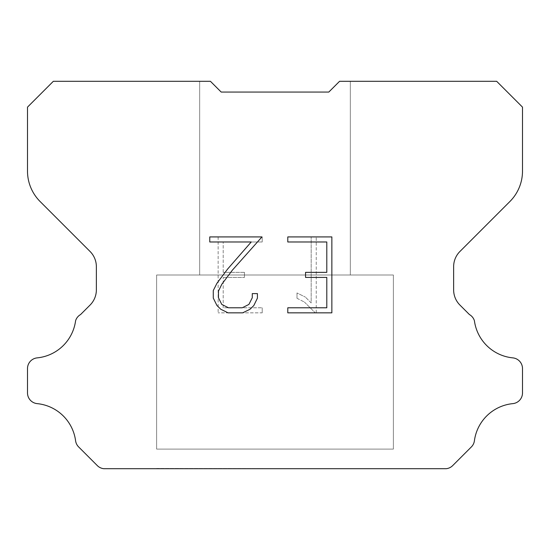 <?xml version="1.0" encoding="UTF-8"?>
<svg xmlns="http://www.w3.org/2000/svg" width="550" height="550" viewBox="0 0 550 550"><rect width="100%" height="100%" fill="white"/><g stroke="black" fill="none" stroke-linecap="round" stroke-linejoin="round"><path stroke-width="0.41" stroke-dasharray="2.75 2.06" d="M350.329 81.304L339.563 81.304L328.804 92.063L221.196 92.063L210.437 81.304L199.671 81.304L199.671 275L350.329 275L199.671 275L350.329 275L350.329 81.304L339.563 81.304L328.804 92.063L221.196 92.063L210.437 81.304L199.671 81.304L199.671 275L350.329 275L199.671 275L350.329 275L350.329 81.304L339.563 81.304L328.804 92.063L221.196 92.063L210.437 81.304L199.671 81.304L199.671 275L350.329 275L199.671 275L350.329 275L350.329 81.304L339.563 81.304L328.804 92.063L221.196 92.063L210.437 81.304L199.671 81.304L199.671 275L350.329 275L199.671 275L350.329 275L350.329 81.304L339.563 81.304L328.804 92.063L221.196 92.063L210.437 81.304L199.671 81.304L199.671 275L350.329 275L199.671 275L350.329 275L350.329 81.304L339.563 81.304L328.804 92.063L221.196 92.063L210.437 81.304L199.671 81.304L199.671 275L350.329 275L199.671 275L350.329 275L350.329 81.304L339.563 81.304L328.804 92.063L221.196 92.063L210.437 81.304L199.671 81.304L199.671 275L350.329 275L199.671 275L350.329 275L350.329 81.304L339.563 81.304L328.804 92.063L221.196 92.063L210.437 81.304L199.671 81.304L199.671 275L350.329 275L199.671 275L350.329 275L350.329 81.304L339.563 81.304L328.804 92.063L221.196 92.063L210.437 81.304L199.671 81.304L199.671 275L350.329 275L199.671 275L350.329 275L350.329 81.304L339.563 81.304L328.804 92.063L221.196 92.063L210.437 81.304L199.671 81.304L199.671 275L350.329 275L199.671 275L350.329 275L350.329 81.304L339.563 81.304L328.804 92.063L221.196 92.063L210.437 81.304L199.671 81.304L199.671 275L350.329 275L199.671 275L350.329 275L350.329 81.304L339.563 81.304L328.804 92.063L221.196 92.063L210.437 81.304L199.671 81.304L199.671 275L350.329 275L199.671 275L350.329 275L350.329 81.304L339.563 81.304L328.804 92.063L221.196 92.063L210.437 81.304L199.671 81.304L199.671 275L350.329 275L199.671 275L350.329 275L350.329 81.304L339.563 81.304L328.804 92.063L221.196 92.063L210.437 81.304L199.671 81.304L199.671 275L350.329 275L199.671 275L350.329 275L350.329 81.304L339.563 81.304L328.804 92.063L221.196 92.063L210.437 81.304L199.671 81.304L199.671 275L350.329 275L199.671 275L350.329 275L350.329 81.304L339.563 81.304L328.804 92.063L221.196 92.063L210.437 81.304L199.671 81.304L199.671 275L350.329 275L199.671 275L350.329 275L350.329 81.304L339.563 81.304L328.804 92.063L221.196 92.063L210.437 81.304L199.671 81.304L199.671 275L350.329 275L199.671 275L350.329 275L350.329 81.304L339.563 81.304L328.804 92.063L221.196 92.063L210.437 81.304L199.671 81.304L199.671 275L350.329 275L199.671 275L350.329 275L350.329 81.304L339.563 81.304L328.804 92.063L221.196 92.063L210.437 81.304L199.671 81.304L199.671 275L350.329 275L199.671 275L350.329 275L350.329 81.304L339.563 81.304L328.804 92.063L221.196 92.063L210.437 81.304L199.671 81.304L199.671 275L350.329 275L199.671 275L350.329 275L350.329 81.304L339.563 81.304L328.804 92.063L221.196 92.063L210.437 81.304L199.671 81.304L199.671 275L350.329 275L199.671 275L350.329 275L350.329 81.304L339.563 81.304L328.804 92.063L221.196 92.063L210.437 81.304L199.671 81.304L199.671 275L350.329 275L199.671 275L350.329 275L350.329 81.304L339.563 81.304L328.804 92.063L221.196 92.063L210.437 81.304L199.671 81.304L199.671 275L350.329 275L199.671 275L350.329 275L350.329 81.304L339.563 81.304L328.804 92.063L221.196 92.063L210.437 81.304L199.671 81.304L199.671 275L350.329 275L199.671 275L350.329 275L350.329 81.304L339.563 81.304L328.804 92.063L221.196 92.063L210.437 81.304L199.671 81.304L199.671 275L350.329 275L199.671 275L350.329 275L350.329 81.304L339.563 81.304L328.804 92.063L221.196 92.063L210.437 81.304L199.671 81.304L199.671 275L350.329 275L199.671 275L350.329 275L350.329 81.304L339.563 81.304L328.804 92.063L221.196 92.063L210.437 81.304L199.671 81.304L199.671 275L350.329 275L199.671 275L350.329 275L350.329 81.304L339.563 81.304L328.804 92.063L221.196 92.063L210.437 81.304L199.671 81.304L199.671 275L350.329 275L199.671 275L350.329 275L350.329 81.304L339.563 81.304L328.804 92.063L221.196 92.063L210.437 81.304L199.671 81.304L199.671 275L350.329 275L199.671 275L350.329 275L350.329 81.304L339.563 81.304L328.804 92.063L221.196 92.063L210.437 81.304L199.671 81.304L199.671 275L350.329 275L199.671 275L350.329 275L350.329 81.304L339.563 81.304L328.804 92.063L221.196 92.063L210.437 81.304L199.671 81.304L199.671 275L350.329 275L199.671 275L350.329 275L350.329 81.304L339.563 81.304L328.804 92.063L221.196 92.063L210.437 81.304L199.671 81.304L199.671 275L350.329 275L350.329 81.304L339.563 81.304L328.804 92.063L221.196 92.063L210.437 81.304L199.671 81.304L199.671 275L350.329 275L350.329 81.304L339.563 81.304L328.804 92.063L221.196 92.063L210.437 81.304L199.671 81.304L199.671 275L350.329 275L350.329 81.304L339.563 81.304L328.804 92.063L221.196 92.063L210.437 81.304L199.671 81.304L199.671 275L350.329 275L350.329 81.304L339.563 81.304L328.804 92.063L221.196 92.063L210.437 81.304L199.671 81.304L199.671 275L350.329 275L350.329 81.304L339.563 81.304L328.804 92.063L221.196 92.063L210.437 81.304L199.671 81.304L199.671 275L350.329 275L350.329 81.304L339.563 81.304L328.804 92.063L221.196 92.063L210.437 81.304L199.671 81.304L199.671 275L350.329 275L350.329 81.304L339.563 81.304L328.804 92.063L221.196 92.063L210.437 81.304L199.671 81.304L199.671 275L350.329 275L350.329 81.304L339.563 81.304L328.804 92.063L221.196 92.063L210.437 81.304L199.671 81.304L199.671 275L350.329 275L350.329 81.304L339.563 81.304L328.804 92.063L221.196 92.063L210.437 81.304L199.671 81.304L199.671 275L350.329 275L350.329 81.304L339.563 81.304L328.804 92.063L221.196 92.063L210.437 81.304L199.671 81.304L199.671 275L350.329 275L350.329 81.304L339.563 81.304L328.804 92.063L221.196 92.063L210.437 81.304L199.671 81.304L199.671 275L350.329 275L350.329 81.304L339.563 81.304L328.804 92.063L221.196 92.063L210.437 81.304L199.671 81.304L199.671 275L350.329 275L350.329 81.304L339.563 81.304L328.804 92.063L221.196 92.063L210.437 81.304L199.671 81.304L199.671 275L350.329 275L350.329 81.304L339.563 81.304L328.804 92.063L221.196 92.063L210.437 81.304L199.671 81.304L199.671 275L350.329 275L350.329 81.304L339.563 81.304L328.804 92.063L221.196 92.063L210.437 81.304L199.671 81.304L199.671 275L350.329 275L350.329 81.304L339.563 81.304L328.804 92.063L221.196 92.063L210.437 81.304L199.671 81.304L199.671 275L350.329 275L350.329 81.304L339.563 81.304L328.804 92.063L221.196 92.063L210.437 81.304L199.671 81.304L199.671 275L350.329 275L350.329 81.304L339.563 81.304L328.804 92.063L221.196 92.063L210.437 81.304L199.671 81.304L199.671 275L350.329 275L350.329 81.304L339.563 81.304L328.804 92.063L221.196 92.063L210.437 81.304L199.671 81.304L199.671 275L350.329 275L350.329 81.304L339.563 81.304L328.804 92.063L221.196 92.063L210.437 81.304L199.671 81.304L199.671 275L350.329 275L350.329 81.304L339.563 81.304L328.804 92.063L221.196 92.063L210.437 81.304L199.671 81.304L199.671 275L350.329 275L350.329 81.304L339.563 81.304L328.804 92.063L221.196 92.063L210.437 81.304L199.671 81.304L199.671 275L350.329 275L350.329 81.304L339.563 81.304L328.804 92.063L221.196 92.063L210.437 81.304L199.671 81.304L199.671 275L350.329 275L350.329 81.304L339.563 81.304L328.804 92.063L221.196 92.063L210.437 81.304L199.671 81.304L199.671 275L350.329 275L350.329 81.304L339.563 81.304L328.804 92.063L221.196 92.063L210.437 81.304L199.671 81.304L199.671 275L350.329 275L350.329 81.304L339.563 81.304L328.804 92.063L221.196 92.063L210.437 81.304L199.671 81.304L199.671 275L350.329 275L350.329 81.304L339.563 81.304L328.804 92.063L221.196 92.063L210.437 81.304L199.671 81.304L199.671 275L350.329 275L350.329 81.304L339.563 81.304L328.804 92.063L221.196 92.063L210.437 81.304L199.671 81.304L199.671 275L350.329 275L350.329 81.304L339.563 81.304L328.804 92.063L221.196 92.063L210.437 81.304L199.671 81.304L199.671 275L350.329 275L350.329 81.304L339.563 81.304L328.804 92.063L221.196 92.063L210.437 81.304L199.671 81.304L199.671 275L350.329 275L350.329 81.304L339.563 81.304L328.804 92.063L221.196 92.063L210.437 81.304L53.329 81.304L27.5 107.133L27.5 171.084A43.044 43.044 0 0 0 40.109 201.52L90.069 251.481A21.519 21.519 0 0 1 96.367 266.695L96.367 289.843A21.519 21.519 0 0 1 90.069 305.064L80.568 314.559A10.759 10.759 0 0 0 75.591 320.746A43.044 43.044 0 0 1 37.194 357.871A10.759 10.759 0 0 0 27.5 368.582L27.5 392.92A10.759 10.759 0 0 0 37.194 403.631A43.044 43.044 0 0 1 75.591 440.763A10.759 10.759 0 0 0 78.65 446.944L97.316 465.609A10.759 10.759 0 0 0 103.716 468.696L446.284 468.696A10.759 10.759 0 0 0 452.684 465.609L471.35 446.944A10.759 10.759 0 0 0 474.409 440.763A43.044 43.044 0 0 1 512.806 403.631A10.759 10.759 0 0 0 522.5 392.92L522.5 368.582A10.759 10.759 0 0 0 512.806 357.871A43.044 43.044 0 0 1 474.409 320.746A10.759 10.759 0 0 0 469.432 314.559L459.931 305.064A21.519 21.519 0 0 1 453.633 289.843L453.633 266.695A21.519 21.519 0 0 1 459.931 251.481L509.891 201.52A43.044 43.044 0 0 0 522.5 171.084L522.5 107.133L496.671 81.304L350.329 81.304M156.633 468.483L393.367 468.696L156.633 468.483M393.367 275L156.633 275L156.633 449.109L393.367 449.109L156.633 449.109L393.367 449.109L393.367 275L156.633 275L156.633 449.109L393.367 449.109L156.633 449.109L393.367 449.109L393.367 275L156.633 275L156.633 449.109L393.367 449.109L156.633 449.109L393.367 449.109L393.367 275L156.633 275L156.633 449.109L393.367 449.109L156.633 449.109L393.367 449.109L393.367 275L156.633 275L156.633 449.109L393.367 449.109L156.633 449.109L393.367 449.109L393.367 275L156.633 275L156.633 449.109L393.367 449.109L156.633 449.109L393.367 449.109L393.367 275L156.633 275L156.633 449.109L393.367 449.109L156.633 449.109L393.367 449.109L393.367 275L156.633 275L156.633 449.109L393.367 449.109L156.633 449.109L393.367 449.109L393.367 275L156.633 275L156.633 449.109L393.367 449.109L156.633 449.109L393.367 449.109L393.367 275L156.633 275L156.633 449.109L393.367 449.109L156.633 449.109L393.367 449.109L393.367 275L156.633 275L156.633 449.109L393.367 449.109L156.633 449.109L393.367 449.109L393.367 275L156.633 275L156.633 449.109L393.367 449.109L156.633 449.109L393.367 449.109L393.367 275L156.633 275L156.633 449.109L393.367 449.109L156.633 449.109L393.367 449.109L393.367 275L156.633 275L156.633 449.109L393.367 449.109L156.633 449.109L393.367 449.109L393.367 275L156.633 275L156.633 449.109L393.367 449.109L156.633 449.109L393.367 449.109L393.367 275L156.633 275L156.633 449.109L393.367 449.109L156.633 449.109L393.367 449.109L393.367 275L156.633 275L156.633 449.109L393.367 449.109L156.633 449.109L393.367 449.109L393.367 275L156.633 275L156.633 449.109L393.367 449.109L156.633 449.109L393.367 449.109L393.367 275L156.633 275L156.633 449.109L393.367 449.109L156.633 449.109L393.367 449.109L393.367 275L156.633 275L156.633 449.109L393.367 449.109L156.633 449.109L393.367 449.109L393.367 275L156.633 275L156.633 449.109L393.367 449.109L156.633 449.109L393.367 449.109L393.367 275L156.633 275L156.633 449.109L393.367 449.109L156.633 449.109L393.367 449.109L393.367 275L156.633 275L156.633 449.109L393.367 449.109L156.633 449.109L393.367 449.109L393.367 275L156.633 275L156.633 449.109L393.367 449.109L156.633 449.109L393.367 449.109L393.367 275L156.633 275L156.633 449.109L393.367 449.109L156.633 449.109L393.367 449.109L393.367 275L156.633 275L156.633 449.109L393.367 449.109L156.633 449.109L393.367 449.109L393.367 275L156.633 275L156.633 449.109L393.367 449.109L156.633 449.109L393.367 449.109L393.367 275L156.633 275L156.633 449.109L393.367 449.109L156.633 449.109L393.367 449.109L393.367 275L156.633 275L156.633 449.109L393.367 449.109L156.633 449.109L393.367 449.109L393.367 275L156.633 275L156.633 449.109L393.367 449.109L156.633 449.109L393.367 449.109L393.367 275L156.633 275L156.633 449.109L393.367 449.109L156.633 449.109L393.367 449.109L393.367 275L156.633 275L156.633 449.109L393.367 449.109L393.367 275L156.633 275L156.633 449.109L393.367 449.109L393.367 275L156.633 275L156.633 449.109L393.367 449.109L393.367 275L156.633 275L156.633 449.109L393.367 449.109L393.367 275L156.633 275L156.633 449.109L393.367 449.109L393.367 275L156.633 275L156.633 449.109L393.367 449.109L393.367 275L156.633 275L156.633 449.109L393.367 449.109L393.367 275L156.633 275L156.633 449.109L393.367 449.109L393.367 275L156.633 275L156.633 449.109L393.367 449.109L393.367 275L156.633 275L156.633 449.109L393.367 449.109L393.367 275L156.633 275L156.633 449.109L393.367 449.109L393.367 275L156.633 275L156.633 449.109L393.367 449.109L393.367 275L156.633 275L156.633 449.109L393.367 449.109L393.367 275L156.633 275L156.633 449.109L393.367 449.109L393.367 275L156.633 275L156.633 449.109L393.367 449.109L393.367 275L156.633 275L156.633 449.109L393.367 449.109L393.367 275L156.633 275L156.633 449.109L393.367 449.109L393.367 275L156.633 275L156.633 449.109L393.367 449.109L393.367 275L156.633 275L156.633 449.109L393.367 449.109L393.367 275L156.633 275L156.633 449.109L393.367 449.109L393.367 275L156.633 275L156.633 449.109L393.367 449.109L393.367 275L156.633 275L156.633 449.109L393.367 449.109L393.367 275L156.633 275L156.633 449.109L393.367 449.109L393.367 275L156.633 275L156.633 449.109L393.367 449.109L393.367 275L156.633 275L156.633 449.109L393.367 449.109L393.367 275L156.633 275L156.633 449.109L393.367 449.109L393.367 275L156.633 275L156.633 449.109L393.367 449.109L393.367 275L156.633 275L156.633 449.109L393.367 449.109L393.367 275L156.633 275L156.633 449.109L393.367 449.109L393.367 275L156.633 275L156.633 449.109L393.367 449.109L393.367 275L156.633 275L156.633 449.109L393.367 449.109L393.367 275L156.633 275L393.367 275M326.796 277.413L326.796 307.787L287.794 307.787L287.794 312.847L331.856 312.847L331.856 236.919L287.794 236.919L287.794 241.979L326.796 241.979L326.796 272.353L305.539 272.353L305.539 277.413L326.796 277.413M257.421 298.148L257.421 293.597L252.278 293.597L252.278 297.749L248.916 304.418L242.241 307.787L228.498 307.787L221.774 304.432L218.467 297.749L218.467 291.087L221.877 284.157L232.403 270.126L261.965 236.919L209.763 236.919L209.763 241.979L251.24 241.979L227.659 269.005L216.934 283.291L213.276 290.558L213.276 298.072L216.934 305.484L220.688 309.189L228.058 312.847L242.639 312.847L250.051 309.244L253.811 305.559L257.421 298.148M223.204 307.787L223.204 277.413L223.204 307.787L262.206 307.787L223.204 307.787M223.204 277.413L244.461 277.413L223.204 277.413M244.461 277.413L244.461 272.353L244.461 277.413M244.461 272.353L223.204 272.353L244.461 272.353M223.204 272.353L223.204 241.979L223.204 272.353M223.204 241.979L262.206 241.979L223.204 241.979M262.206 241.979L262.206 236.919L262.206 241.979M262.206 312.847L262.206 307.787L262.206 312.847L218.144 312.847L262.206 312.847M218.144 236.919L218.144 312.847L218.144 236.919L262.206 236.919L218.144 236.919M296.993 292.957L296.993 298.286L296.993 292.957L305.401 297.103L296.993 292.957M296.993 298.286L304.411 302.039L296.993 298.286M304.411 302.039L315.178 312.751L304.411 302.039M315.178 312.751L316.243 312.751L315.178 312.751M316.243 312.751L316.243 236.823L316.243 312.751M311.183 302.933L305.401 297.103L311.183 302.933L311.183 236.823L311.183 302.933M316.243 236.823L311.183 236.823L316.243 236.823M199.671 81.304L210.437 81.304L221.196 92.063L210.437 81.304L221.196 92.063L210.437 81.304L221.196 92.063L210.437 81.304L221.196 92.063L210.437 81.304L221.196 92.063L210.437 81.304L221.196 92.063L210.437 81.304L221.196 92.063L210.437 81.304L221.196 92.063L210.437 81.304L221.196 92.063L210.437 81.304L221.196 92.063L210.437 81.304L221.196 92.063L210.437 81.304L221.196 92.063L210.437 81.304L221.196 92.063L210.437 81.304L221.196 92.063L210.437 81.304L221.196 92.063L210.437 81.304L221.196 92.063L210.437 81.304L221.196 92.063L210.437 81.304L221.196 92.063L210.437 81.304L221.196 92.063L210.437 81.304L221.196 92.063L210.437 81.304L221.196 92.063L210.437 81.304L221.196 92.063L210.437 81.304L221.196 92.063L210.437 81.304L221.196 92.063L210.437 81.304L221.196 92.063L210.437 81.304L221.196 92.063L210.437 81.304L221.196 92.063L210.437 81.304L221.196 92.063L210.437 81.304L221.196 92.063L210.437 81.304L221.196 92.063L210.437 81.304L221.196 92.063L210.437 81.304L199.671 81.304M328.804 92.063L339.563 81.304L328.804 92.063M393.367 468.696L156.633 468.696L393.367 468.696"/><path stroke-width="0.82" d="M326.796 307.787L326.796 277.413L305.539 277.413L305.539 272.353L326.796 272.353L326.796 241.979L287.794 241.979L287.794 236.919L331.856 236.919L331.856 312.847L287.794 312.847L287.794 307.787L326.796 307.787M257.421 293.597L257.421 298.148L253.811 305.559L250.051 309.244L242.639 312.847L228.058 312.847L220.688 309.189L216.934 305.484L213.276 298.072L213.276 290.558L216.934 283.291L227.659 269.005L251.24 241.979L209.763 241.979L209.763 236.919L261.965 236.919L232.403 270.126L221.877 284.157L218.467 291.087L218.467 297.749L221.774 304.432L228.498 307.787L242.241 307.787L248.916 304.418L252.278 297.749L252.278 293.597L257.421 293.597M328.804 92.063L339.563 81.304L496.671 81.304L522.5 107.133L522.5 171.084A43.044 43.044 0 0 1 509.891 201.52L459.931 251.481A21.519 21.519 0 0 0 453.633 266.695L453.633 289.843A21.519 21.519 0 0 0 459.931 305.064L469.432 314.559A10.759 10.759 0 0 1 474.409 320.746A43.044 43.044 0 0 0 512.806 357.871A10.759 10.759 0 0 1 522.5 368.582L522.5 392.92A10.759 10.759 0 0 1 512.806 403.631A43.044 43.044 0 0 0 474.409 440.763A10.759 10.759 0 0 1 471.35 446.944L452.684 465.609A10.759 10.759 0 0 1 446.284 468.696L103.716 468.696A10.759 10.759 0 0 1 97.316 465.609L78.65 446.944A10.759 10.759 0 0 1 75.591 440.763A43.044 43.044 0 0 0 37.194 403.631A10.759 10.759 0 0 1 27.5 392.92L27.5 368.582A10.759 10.759 0 0 1 37.194 357.871A43.044 43.044 0 0 0 75.591 320.746A10.759 10.759 0 0 1 80.568 314.559L90.069 305.064A21.519 21.519 0 0 0 96.367 289.843L96.367 266.695A21.519 21.519 0 0 0 90.069 251.481L40.109 201.52A43.044 43.044 0 0 1 27.5 171.084L27.5 107.133L53.329 81.304L210.437 81.304L221.196 92.063L328.804 92.063"/></g></svg>
